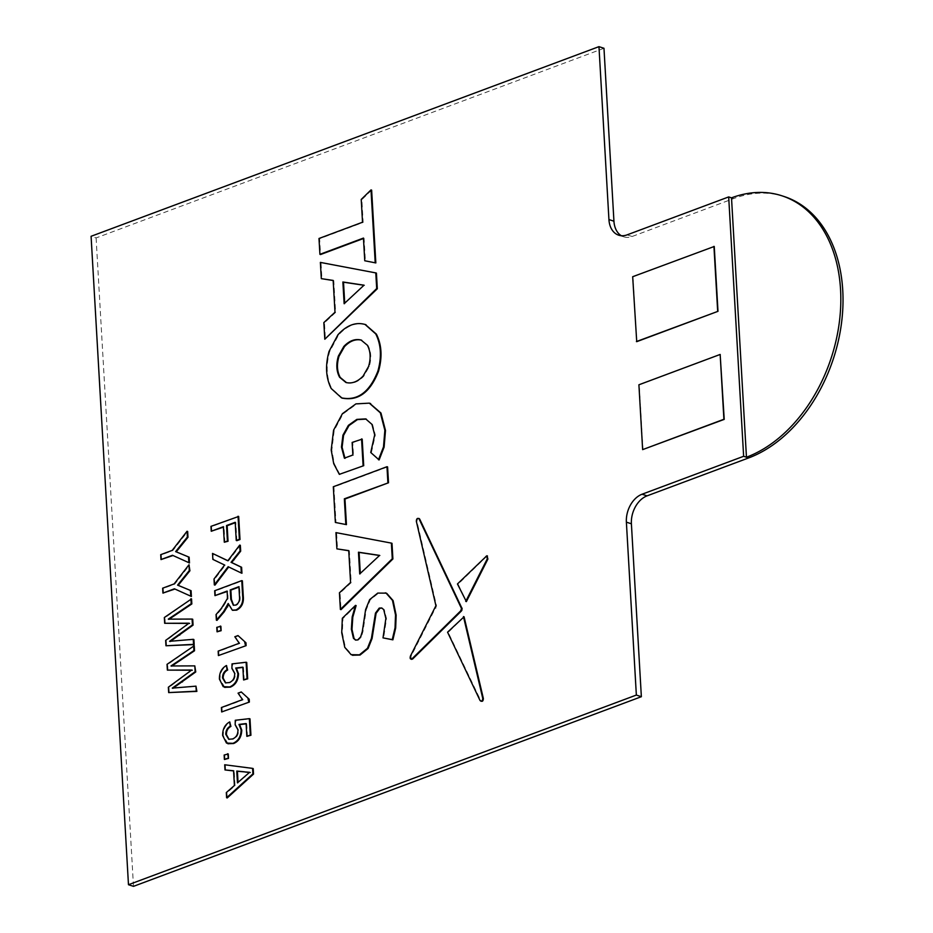 <?xml version="1.0" encoding="UTF-8"?>
<svg xmlns="http://www.w3.org/2000/svg" width="933" height="933" viewBox="0 0 933 933"><rect width="100%" height="100%" fill="white"/><g stroke="black" fill="none" stroke-linecap="round" stroke-linejoin="round"><path stroke-width="0.7" stroke-dasharray="4.67 3.5" d="M333.163 280.53L333.781 280.623L335.623 312.427L324.474 322.795L325.43 339.425M376.419 273.101L320.999 262.605L321.932 278.85M720.474 354.54L639.222 384.886L642.954 449.729M714.246 246.475L632.982 276.821L636.726 341.665M211.873 531.448L211.581 526.562L238.673 516.45M236.877 540.673L235.827 522.492L235.233 522.725M224.911 542.423L224.025 526.9L223.419 527.133M214.963 585.119L214.625 579.241L225.238 565.223L213.494 559.59L213.144 553.642M227.885 560.71L228.457 560.978L240.341 545.304M241.95 573.235L228.702 566.984M215.581 595.814L215.301 590.939L242.382 580.827M232.644 610.252L228.807 603.698L228.457 604.829M216.992 620.375L216.678 614.789L222.147 608.339L228.037 598.729L227.734 591.277L227.127 591.51M217.669 632.003L217.412 627.559L220.888 626.265M219.033 655.759L218.777 651.327L239.886 643.443L235.431 636.959L238.638 635.758M245.111 642.522L245.962 642.79M224.76 687.318L220.036 679.317C219.92 672.973 222.252 668.436 227.057 665.719M225.786 682.956L229.868 682.781C233.542 681.37 235.361 678.326 235.326 673.661L232.55 668.646L232.644 664.086L246.732 662.442M244.213 680.145L243.478 667.363L242.86 667.445M222.287 712.159L222.031 707.727L243.14 699.843L238.685 693.347L241.892 692.158M248.365 698.922L249.204 699.19M228.014 743.718L223.29 735.717C223.174 729.361 225.506 724.836 230.311 722.119M229.028 739.356L233.122 739.181C236.795 737.77 238.603 734.726 238.568 730.049L235.804 725.046L235.897 720.486L249.986 718.842M247.467 736.545L246.72 723.763L246.114 723.833M225.028 759.684L224.771 755.252L228.247 753.957M225.634 770.145L225.331 764.978L253.216 768.594M227.232 797.937L226.941 792.758L235.046 785.714L234.195 770.973L233.577 770.915M161.619 559.765L161.339 554.89L172.815 550.598L187.661 531.472M189.469 562.949L173.002 555.52M163.555 593.283L163.275 588.408L174.751 584.128L189.586 564.99M191.405 596.467L174.926 589.038M165.293 623.501L164.966 617.728L191.545 598.904M169.223 619.15L192.723 619.267M170.681 641.228L193.889 639.537M166.587 645.974L166.284 640.609L188.699 623.407M167.998 670.314L167.66 664.541L194.251 645.729M171.929 665.975L195.417 666.08M173.375 688.041L196.583 686.35M169.293 692.787L168.978 687.423L191.405 670.232M348.744 550.75L349.362 550.843L351.205 582.647L340.055 593.003L341.011 609.646M392 543.321L336.58 532.825L337.513 549.071M387.592 466.908L333.932 486.944L335.997 522.655M381.982 608.083L384.326 609.774L386.507 618.672L383.626 638.079M356.126 605.587L342.959 618.451L342.353 632.936L345.397 647.56L352.604 655.246M385.376 592.84L378.378 593.295L370.273 599.837L366.226 609.809L362.949 631.676L361.258 637.134L358.284 640.131L355.8 640.12M419.663 519.04C418.054 518.025 417.156 518.83 416.946 521.43L436.551 605.914L411.033 656.319L411.243 659.188M464.074 616.771L448.202 632.411L481.066 701.254M487.119 555.94L458.08 584.175L466.372 601.61M362.191 439.116L352.756 442.639L353.479 455.199L344.802 457.998M369.631 403.254L356.569 404.071L343.017 413.925L334.201 430.405L331.821 450.242L334.352 463.888L339.962 474.559M365.864 418.964L372.582 424.573L375.311 435.058L371.369 452.703L379.101 459.934M371.637 190.122L361.852 199.65L363.159 222.427L319.622 238.685L320.532 254.546M363.473 238.51L364.08 238.277L365.386 260.96M366.039 324.766C356.511 321.932 347.344 325.36 338.539 335.029L329.687 351.578C325.757 365.713 326.468 378.098 331.833 388.711L342.679 398.274M603.978 48.283L96.099 237.938L91.084 236.294M96.099 237.938L133.489 886.35M784.198 196.536A138.562 97.114 108.1 0 0 733.688 198.566L632.119 236.492A23.092 16.188 108.1 0 1 623.699 236.83A23.092 16.188 108.1 0 1 621.296 235.711M210.963 526.364L211.581 526.562M223.395 526.702L224.025 526.9M235.198 522.293L235.827 522.492M212.864 559.392L213.494 559.59M224.608 565.025L225.238 565.223M213.995 579.031L214.625 579.241M228.13 566.704L228.76 566.914M227.827 560.78L228.457 560.978M214.672 590.741L215.301 590.939M227.104 591.079L227.734 591.277M227.407 598.52L228.037 598.729M221.518 608.141L222.147 608.339M216.048 614.579L216.678 614.789M228.177 603.499L228.807 603.698M238.918 586.67L239.536 586.869L238.941 587.09M233.612 605.307L236.247 605.307C239.163 603.768 240.457 601.05 240.131 597.178L239.536 586.869M235.629 605.109L236.247 605.307M216.783 627.361L217.412 627.559M234.813 636.749L235.431 636.959M239.256 643.245L239.886 643.443M218.159 651.129L218.777 651.327M219.418 679.107L220.036 679.317M223.209 686.665L223.838 686.863M242.848 667.165L243.478 667.363M232.014 663.888L232.644 664.086M231.92 668.448L232.55 668.646M234.696 673.451L235.326 673.661M229.25 682.583L229.868 682.781M238.055 693.149L238.685 693.347M242.51 699.633L243.14 699.843M221.401 707.517L222.031 707.727M222.66 735.507L223.29 735.717M226.462 743.053L227.081 743.263M246.102 723.553L246.72 723.763M235.268 720.276L235.897 720.486M235.174 724.836L235.804 725.046M237.95 729.851L238.568 730.049M232.504 738.971L233.122 739.181M224.142 755.042L224.771 755.252M224.701 764.768L225.331 764.978M233.565 770.763L234.195 770.973M234.416 785.504L235.046 785.714M226.311 792.56L226.941 792.758M238.043 782.367L249.321 772.559M237.46 782.869L238.078 783.079M249.612 772.302L250.242 772.512M160.709 554.68L161.339 554.89M172.465 555.275L173.095 555.485M172.185 550.4L172.815 550.598M162.645 588.198L163.275 588.408M174.401 588.793L175.031 589.003M174.121 583.918L174.751 584.128M164.336 617.518L164.966 617.728M188.991 623.197L189.621 623.407M165.654 640.4L166.284 640.609M169.573 641.321L170.203 641.519M168.302 619.15L168.92 619.36M167.03 664.343L167.66 664.541M191.685 670.022L192.315 670.221M168.36 687.224L168.978 687.423M172.278 688.134L172.897 688.344M170.996 665.964L171.625 666.174M339.425 592.805L340.055 593.003M350.575 582.449L351.205 582.647M335.95 532.615L336.58 532.825M348.744 550.633L349.362 550.843M360.301 573.387L379.533 555.497M359.718 573.935L360.336 574.133M379.626 555.392L380.256 555.601M333.314 486.746L333.932 486.944M342.329 618.252L342.959 618.451M416.328 521.232L416.946 521.43M435.921 605.715L436.551 605.914M435.431 607.896L436.061 608.094M410.415 656.109L411.033 656.319M447.572 632.201L448.202 632.411M457.45 583.965L458.08 584.175M352.138 442.429L352.756 442.639M352.861 454.989L353.479 455.199M344.382 458.161L345.012 458.36M370.739 452.493L371.369 452.703M318.993 238.486L319.622 238.685M362.529 222.229L363.159 222.427M363.45 238.078L364.08 238.277M361.223 199.452L361.852 199.65M323.844 322.585L324.474 322.795M334.994 312.228L335.623 312.427M320.369 262.406L320.999 262.605M333.163 280.425L333.781 280.623M344.72 303.167L363.952 285.276M344.137 303.715L344.755 303.925M364.045 285.183L364.675 285.381M346.236 382.577L346.551 382.682C352.487 384.139 358.214 382.005 363.742 376.267L369.211 366.634C371.614 358.517 371.206 351.449 367.987 345.443L361.351 340.113M632.119 236.492L627.104 234.859M733.688 198.566L731.507 197.843M222.66 564.092L223.279 564.29M223.08 567.042L223.71 567.252M227.395 596.07L228.025 596.28M239.513 596.98L240.131 597.178M244.388 776.851L245.006 777.061M185.935 625.448L186.565 625.658M175.252 640.843L175.882 641.041M173.211 619.139L173.841 619.337M188.641 672.273L189.259 672.471M177.958 687.656L178.588 687.866M175.917 665.952L176.535 666.162M385.877 618.462L386.507 618.672M377.748 593.085L378.378 593.295M369.643 599.639L370.273 599.837M365.608 609.611L366.226 609.809M363.508 623.057L364.127 623.256M362.319 631.466L362.949 631.676M360.628 636.936L361.258 637.134M357.666 639.921L358.284 640.131M341.723 632.726L342.353 632.936M344.767 647.35L345.397 647.56M351.135 654.686L351.764 654.896M383.696 609.564L384.326 609.774M480.075 700.555L480.705 700.765M485.626 556.22L486.256 556.43M365.666 418.894L366.284 419.104M371.964 424.375L372.582 424.573M374.681 434.86L375.311 435.058M355.94 403.872L356.569 404.071M342.388 413.716L343.017 413.925M333.571 430.206L334.201 430.405M331.192 450.033L331.821 450.242M333.722 463.689L334.352 463.888M331.203 388.513L331.833 388.711M341.548 397.89L342.178 398.088M337.909 334.819L338.539 335.029M329.057 351.368L329.687 351.578M345.921 382.483L346.551 382.682L345.921 382.483M363.112 376.057L363.742 376.267M368.582 366.436L369.211 366.634M367.357 345.233L367.987 345.443M361.036 340.009L361.666 340.218L361.036 340.009M623.699 236.83L618.696 235.186M233.926 605.424L233.297 605.214M245.402 642.627L244.773 642.417M226.089 683.073L225.459 682.874M248.644 699.015L248.026 698.817M229.343 739.472L228.713 739.263M355.485 640.038L356.103 640.248M381.667 607.966L382.297 608.176M365.549 418.859L366.179 419.057"/><path stroke-width="1.4" d="M321.314 278.64L333.163 280.425L334.994 312.228L323.844 322.585L324.801 339.227L376.699 288.554L375.789 272.902L320.369 262.406L321.314 278.64L333.163 280.53M324.801 339.227L377.317 288.764L376.419 273.101L375.789 272.902M642.639 449.624L724.218 419.384L720.159 354.447L638.907 384.781L642.639 449.624L723.903 419.279L720.159 354.447M636.726 341.665L717.99 311.319L714.246 246.475L632.679 276.716L636.726 341.665M626.381 522.153A23.092 16.188 108.1 0 1 642.067 494.222L743.636 456.295L728.685 196.921L627.104 234.859A23.092 16.188 108.1 0 1 618.696 235.186A23.092 16.188 108.1 0 1 608.934 219.558L598.963 46.65L91.084 236.294L128.474 884.717L636.353 695.062L626.381 522.153L631.396 523.798A23.092 16.188 108.1 0 1 647.07 495.855L748.651 457.928L746.458 457.217L731.507 197.843L728.685 196.921M211.243 531.239L210.963 526.364L238.673 516.45L240.003 539.507L236.877 540.673L236.247 540.464L235.198 522.293L226.521 525.536L227.151 525.734L228.037 541.257L224.293 542.213L223.395 526.702L211.243 531.239L223.419 527.133M235.233 522.725L227.151 525.734M212.526 553.432L227.827 560.78L239.711 545.094L240.049 550.971L231.057 562.319L240.982 567.066L241.32 573.025L228.13 566.704L214.333 584.921L213.995 579.031L224.608 565.025L212.864 559.392L212.526 553.432L227.885 560.71M239.711 545.094L240.341 545.304L240.679 551.17L231.687 562.529L241.6 567.276L241.95 573.235L241.32 573.025M228.702 566.984L214.963 585.119L214.333 584.921M241.764 580.618L242.627 595.627C243.408 602.45 241.204 607.231 235.991 609.949L232.317 610.159L228.177 603.499L223.523 611.71L216.374 620.177L216.048 614.579L221.518 608.141L227.407 598.52L227.395 596.07L227.104 591.079L214.952 595.616L214.672 590.741L241.764 580.618L242.382 580.827L243.245 595.837C244.038 602.66 241.822 607.43 236.62 610.159L232.644 610.252M228.457 604.829L224.142 611.908L216.992 620.375L216.374 620.177M227.127 591.51L214.952 595.616M220.888 626.265L221.133 630.696L217.039 631.793L216.783 627.361L220.888 626.265M246.125 645.648L218.404 655.561L218.159 651.129L239.256 643.245L234.813 636.749L238.008 635.56L245.962 642.79L246.125 645.648L218.404 655.561M226.427 665.509L227.034 669.812C224.048 671.41 222.544 674.127 222.544 677.976L225.459 682.874L229.25 682.583C232.912 681.172 234.731 678.128 234.696 673.451L231.92 668.448L232.014 663.888L246.114 662.243L247.058 678.653L243.583 679.947L242.848 667.165L235.734 668.028L237.892 673.509C237.647 680.25 234.918 684.717 229.705 686.933L223.209 686.665L219.418 679.107C219.29 672.763 221.634 668.238 226.427 665.509L227.664 670.022C224.678 671.62 223.174 674.337 223.162 678.174L225.786 682.956M246.114 662.243L246.732 662.442L247.677 678.851L243.583 679.947M242.86 667.445L236.352 668.226L238.521 673.719C238.277 680.449 235.548 684.927 230.334 687.143L224.76 687.318M249.379 702.048L221.657 711.949L221.401 707.517L242.51 699.633L238.055 693.149L241.262 691.948L249.204 699.19L249.379 702.048L221.657 711.949M229.681 721.909L230.288 726.212C227.302 727.81 225.798 730.527 225.786 734.364L228.713 739.263L232.504 738.971C236.166 737.56 237.985 734.516 237.95 729.851L235.174 724.836L235.268 720.276L249.356 718.643L250.312 735.041L246.837 736.335L246.102 723.553L238.976 724.416L241.146 729.909C240.901 736.638 238.172 741.117 232.958 743.333L226.462 743.053L222.66 735.507C222.544 729.163 224.876 724.626 229.681 721.909L230.917 726.422C227.932 728.008 226.427 730.726 226.416 734.574L229.028 739.356M249.356 718.643L249.986 718.842L250.93 735.251L246.837 736.335M246.114 723.833L239.606 724.626L241.764 730.119C241.519 736.848 238.79 741.327 233.588 743.531L228.014 743.718M228.247 753.957L228.503 758.389L224.398 759.485L224.142 755.042L228.247 753.957M252.586 768.384L253.216 768.594L253.531 774.087L227.232 797.937L226.602 797.727L226.311 792.56L234.416 785.504L233.565 770.763L225.005 769.947L224.701 764.768L252.586 768.384L252.901 773.889L226.602 797.727M233.577 770.915L225.005 769.947M160.989 559.567L160.709 554.68L172.185 550.4L187.032 531.274L187.661 531.472L187.988 537.245L176.255 551.823L189.142 557.188L189.469 562.949L172.465 555.275L160.989 559.567L173.002 555.52M162.925 593.085L162.645 588.198L174.121 583.918L188.967 564.792L189.924 570.763L178.191 585.341L191.078 590.706L191.405 596.467L174.401 588.793L162.925 593.085L174.926 589.038M190.915 598.706L191.207 603.733L168.302 619.15L192.093 619.057L192.431 624.923L169.573 641.321L193.259 639.327L193.551 644.365L165.969 645.764L165.654 640.4L188.991 623.197L164.663 623.291L164.336 617.518L191.545 598.904L191.836 603.943L168.92 619.36M192.093 619.057L192.723 619.267L193.061 625.133L170.203 641.519M193.259 639.327L193.889 639.537L194.181 644.575L165.969 645.764M189.621 623.407L164.663 623.291M193.621 645.519L193.912 650.558L170.996 665.964L194.799 665.882L195.137 671.748L172.278 688.134L195.965 686.152L196.257 691.19L168.663 692.589L168.36 687.224L191.685 670.022L167.369 670.116L167.03 664.343L194.251 645.729L194.531 650.756L171.625 666.174M194.799 665.882L195.755 671.947L172.897 688.344M195.965 686.152L196.875 691.388L168.663 692.589M192.315 670.221L167.369 670.116M336.895 548.861L348.744 550.633L350.575 582.449L339.425 592.805L340.382 609.436L392.28 558.774L391.37 543.111L335.95 532.615L336.895 548.861L348.744 550.75M340.382 609.436L341.011 609.646L392.898 558.972L392 543.321L391.37 543.111M346.446 524.638L344.965 499.027L388.513 482.769L387.592 466.908L386.973 466.71L333.314 486.746L335.367 522.457L346.446 524.638L335.367 522.457M383.008 637.88L392.257 639.63L395.044 627.804L395.522 614.964L392.478 600.385L386.122 593.155L377.748 593.085L369.643 599.639L365.608 609.611L362.319 631.466L360.628 636.936L357.666 639.921L355.485 640.038L353.444 638.312L351.368 629.227L352.173 616.946L355.496 605.389L342.329 618.252L341.723 632.726L344.767 647.35L351.135 654.686L359.427 654.826L367.462 648.295L371.427 638.359L375.463 613.121L379.218 608.094L381.667 607.966L383.696 609.564L385.877 618.462L383.008 637.88L392.886 639.84L395.674 628.002L396.14 615.174L393.108 600.595L386.74 593.353L385.376 592.84M352.604 655.246L360.056 655.036L368.08 648.505L372.057 638.569L376.092 613.331L379.848 608.304L381.982 608.083M355.8 640.12L354.074 638.51L351.998 629.425L352.802 617.145L356.126 605.587L355.496 605.389M411.243 659.188L412.631 659.013L461.392 611.01L462.127 608.689L419.663 519.04L418.73 518.456M480.705 700.765C482.303 701.931 483.189 701.173 483.364 698.502L464.074 616.771L447.572 632.201L480.075 700.555L481.066 701.254M465.742 601.4L487.259 558.879L486.828 555.765L457.45 583.965L466.372 601.61L487.889 559.089L487.119 555.94M378.483 459.736L383.486 446.942L384.863 430.276L380.337 412.829L369.316 403.149L355.94 403.872L342.388 413.716L333.571 430.206L331.192 450.033L333.722 463.689L339.332 474.349L363.718 465.684L362.191 439.116L352.138 442.429L352.861 454.989L344.382 458.161L341.466 447.07L342.936 435.163L348.394 425.343L356.838 419.384L365.666 418.894L371.964 424.375L374.681 434.86L370.739 452.493L379.101 459.934L384.104 447.14L385.492 430.486L380.967 413.039L369.631 403.254M345.012 458.36L342.096 447.269L343.566 435.361L349.024 425.553L357.456 419.593L366.284 419.104M319.914 254.336L363.45 238.078L364.756 260.762L375.836 262.943L371.637 190.122L371.007 189.912L361.223 199.452L362.529 222.229L318.993 238.486L319.914 254.336L320.532 254.546L363.473 238.51M342.679 398.274L341.548 397.89C357.537 401.062 369.655 392.117 377.9 371.077C381.83 356.989 381.119 344.615 375.754 333.932L365.001 324.404M342.178 398.088C358.167 401.26 370.273 392.326 378.518 371.276C382.448 357.199 381.737 344.813 376.384 334.142L365.316 324.509M128.474 884.717L133.489 886.35L641.356 696.706L636.353 695.062M641.356 696.706L631.396 523.798M621.296 235.711A23.092 16.188 108.1 0 1 613.937 221.203L603.978 48.283L598.963 46.65M731.507 197.843A138.562 97.114 108.1 0 1 782.006 195.825A138.562 97.114 108.1 0 1 839.164 323.518A138.562 97.114 108.1 0 1 746.458 457.217L743.636 456.295M782.006 195.825L784.198 196.536A138.562 97.114 108.1 0 1 841.356 324.229A138.562 97.114 108.1 0 1 748.651 457.928M636.411 341.56L717.99 311.319M717.675 311.214L713.932 246.37M226.521 525.536L227.419 541.047L228.037 541.257M227.419 541.047L224.293 542.213M238.043 516.252L239.373 539.297L240.003 539.507M239.373 539.297L236.247 540.464M240.982 567.066L241.6 567.276M231.057 562.319L231.687 562.529M240.049 550.971L240.679 551.17M230.229 589.913L230.766 599.173L233.297 605.214L235.629 605.109C238.533 603.558 239.828 600.852 239.513 596.98L238.918 586.67L230.229 589.913L230.859 590.111L231.396 599.371L233.612 605.307M226.999 606.683L227.629 606.893M235.991 609.949L236.62 610.159M238.941 587.09L230.859 590.111M230.766 599.173L231.396 599.371M220.258 626.066L221.133 630.696M220.515 630.498L217.039 631.793M238.008 635.56L245.962 642.79M244.773 642.417L245.496 645.438M229.705 686.933L230.334 687.143M237.892 673.509L238.521 673.719M235.734 668.028L236.352 668.226M247.058 678.653L247.677 678.851M222.544 677.976L223.162 678.174M227.034 669.812L227.664 670.022M241.262 691.948L249.204 699.19M248.026 698.817L248.749 701.838M232.958 743.333L233.588 743.531M241.146 729.909L241.764 730.119M238.976 724.416L239.606 724.626M250.312 735.041L250.93 735.251M225.786 734.364L226.416 734.574M230.288 726.212L230.917 726.422M227.617 753.747L228.503 758.389M227.874 758.179L224.398 759.485M244.481 771.813L236.772 771.066L237.46 782.869L249.612 772.302L237.402 771.276L238.043 782.367M252.901 773.889L253.531 774.087M236.772 771.066L237.402 771.276M250.242 772.512L245.111 772.011M187.032 531.274L187.37 537.035L175.626 551.613L189.142 557.188M188.513 556.978L188.851 562.751M175.626 551.613L176.255 551.823M187.37 537.035L187.988 537.245M188.967 564.792L189.294 570.553L177.562 585.131L191.078 590.706M190.449 590.496L190.775 596.269M177.562 585.131L178.191 585.341M189.294 570.553L189.924 570.763M193.551 644.365L194.181 644.575M179.148 634.93L179.777 635.14M192.431 624.923L193.061 625.133M191.207 603.733L191.836 603.943M196.257 691.19L196.875 691.388M181.842 681.755L182.471 681.953M195.137 671.748L195.755 671.947M193.912 650.558L194.531 650.756M359.718 573.935L379.626 555.392L358.459 552.208L359.718 573.935M392.28 558.774L392.898 558.972M358.459 552.208L359.088 552.406L360.301 573.387M379.533 555.497L359.088 552.406M345.816 524.428L344.347 498.817L344.965 499.027M344.347 498.817L388.513 482.769M387.883 482.559L386.973 466.71M392.257 639.63L392.886 639.84M386.74 593.353L385.691 592.945M373.527 624.912L374.156 625.122M461.497 608.491L419.034 518.83C417.436 517.827 416.526 518.62 416.328 521.232L435.921 605.715L410.415 656.109C409.809 658.651 410.345 659.549 412.013 658.815L460.762 610.8L461.497 608.491L462.127 608.689M461.392 607.884L462.01 608.094M419.069 518.503L419.663 519.04M411.546 659.351L412.631 659.013M461.112 610.322L461.742 610.532M480.075 700.555C481.673 701.721 482.571 700.963 482.734 698.304L483.364 698.502M482.734 698.304L463.444 616.573M487.259 558.879L487.889 559.089M339.332 474.349L363.718 465.684M363.089 465.474L361.561 438.918M364.756 260.762L375.836 262.943M375.206 262.733L371.007 189.912M344.137 303.715L364.045 285.183L342.877 281.988L344.137 303.715M376.699 288.554L377.317 288.764M342.877 281.988L343.507 282.198L344.72 303.167M363.952 285.276L343.507 282.198M366.039 324.766L365.409 324.556C355.881 321.733 346.714 325.151 337.909 334.819L329.057 351.368C325.139 365.514 325.85 377.888 331.203 388.513L341.548 397.89M338.376 356.056C335.973 364.173 336.381 371.241 339.6 377.247L345.921 382.483C351.858 383.941 357.596 381.795 363.112 376.057L368.582 366.436C370.984 358.319 370.588 351.251 367.357 345.233L361.036 340.009C355.1 338.551 349.362 340.697 343.845 346.435L338.376 356.056L339.006 356.266C336.603 364.383 337 371.439 340.23 377.457L346.551 382.682M361.036 340.009L361.666 340.207C355.73 338.761 349.992 340.895 344.475 346.633L339.006 356.266M647.07 495.855L642.067 494.222M613.937 221.203L608.934 219.558M233.763 563.625L234.393 563.824M233.542 559.567L234.16 559.765M223.523 611.71L224.142 611.908M242.627 595.627L243.245 595.837M180.174 553.514L180.804 553.712M179.474 546.843L180.092 547.041M182.11 587.032L182.728 587.23M181.399 580.361L182.028 580.559M185.364 623.209L185.994 623.419M173.69 615.523L174.319 615.722M188.069 670.034L188.688 670.244M176.395 662.337L177.013 662.547M395.044 627.804L395.674 628.002M395.522 614.964L396.14 615.174M392.478 600.385L393.108 600.595M353.444 638.312L354.074 638.51M351.368 629.227L351.998 629.425M352.173 616.946L352.802 617.145M359.427 654.826L360.056 655.036M367.462 648.295L368.08 648.505M371.427 638.359L372.057 638.569M375.463 613.121L376.092 613.331M379.218 608.094L379.848 608.304M460.762 610.8L461.392 611.01M461.322 609.879L461.952 610.089M341.466 447.07L342.096 447.269M342.936 435.163L343.566 435.361M348.394 425.343L349.024 425.553M356.838 419.384L357.456 419.593M383.486 446.942L384.104 447.14M384.863 430.276L385.492 430.486M380.337 412.829L380.967 413.039M370.028 403.394L370.658 403.592M377.9 371.077L378.518 371.276M375.754 333.932L376.384 334.142M343.845 346.435L344.475 346.633M339.6 377.247L340.23 377.457M232.947 610.357L232.317 610.159M225.063 687.423L224.433 687.224M228.305 743.823L227.687 743.613M352.289 655.141L352.907 655.351M486.828 555.765L487.458 555.975M369.316 403.149L369.946 403.348"/></g></svg>
